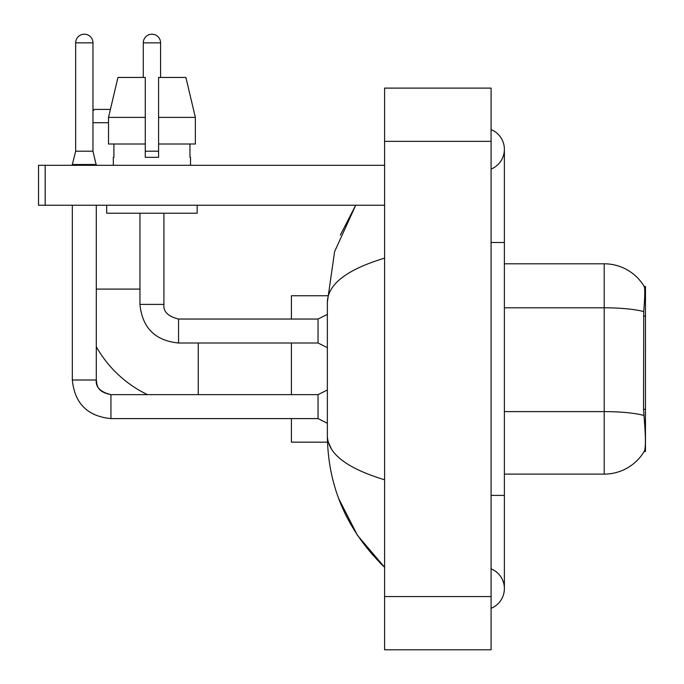 <?xml version="1.0" encoding="UTF-8"?>
<svg xmlns="http://www.w3.org/2000/svg" width="684" height="684" viewBox="0 0 684 684"><rect width="100%" height="100%" fill="white"/><g stroke="black" fill="none" stroke-linecap="round" stroke-linejoin="round"><path stroke-width="1.03" d="M645.474 409.297L643.541 409.297L644.396 420.865C645.739 437.538 645.739 447.61 644.396 451.081L644.166 451.474L645.474 451.474L645.474 286.434L644.268 286.596A46.589 46.589 0 0 0 604.211 263.802A46.589 46.589 0 0 1 644.166 286.434A46.589 46.589 0 0 0 604.211 263.802L504.382 263.802M644.396 451.081A46.589 46.589 0 0 1 604.211 474.106L504.382 474.106M643.541 409.297L643.738 311.605C644.884 297.13 645.063 288.793 644.268 286.596A46.589 46.589 0 0 0 604.211 263.802L604.211 307.8L504.382 307.8M195.35 144.008L195.35 117.392L185.894 77.454L195.35 117.392L195.35 144.008L158.585 144.008L158.585 77.454L185.894 77.454L195.35 117.392L158.585 117.392M92.964 110.868L94.426 109.406L110.398 109.406L117.964 77.454L108.517 117.392L117.964 77.454L145.273 77.454L145.273 157.32L158.585 157.32L158.585 144.008M147.47 394.642A117.126 117.126 0 0 1 96.29 346.745M108.517 122.71L92.964 122.71M291.418 343L291.418 394.642M291.418 418.599L291.418 442.163L327.474 442.163M327.474 295.744L291.418 295.744L291.418 319.043M92.964 151.198L75.659 151.198L75.659 42.853A8.653 8.653 0 0 1 84.312 34.2A8.653 8.653 0 0 1 92.964 42.853L92.964 151.198L96.29 165.306M327.362 423.259L318.043 418.599L318.043 394.642L327.362 389.983M72.333 205.234L72.333 380.005L96.29 380.005L96.29 205.234M72.333 165.306L72.333 164.511L96.29 164.511M143.281 77.454L143.281 42.853A8.653 8.653 0 0 1 151.933 34.2A8.653 8.653 0 0 1 160.578 42.853L160.578 77.454M327.362 347.66L318.043 343L318.043 319.043L327.362 314.383M139.946 213.22L139.946 304.397L163.912 304.397L163.912 213.22M145.273 151.198L158.585 151.198M45.178 205.234L38.526 205.234L38.526 165.306L45.178 165.306L45.178 205.234L384.596 205.234M384.596 165.306L45.178 165.306M113.33 157.32L113.912 157.32L113.33 157.32L113.33 165.306M190.528 157.32L189.955 157.32L190.528 157.32L190.528 165.306M189.955 144.008L189.955 157.32M158.585 157.32L145.273 157.32M113.912 157.32L113.912 144.008M106.678 205.234L106.678 213.22L197.18 213.22L197.18 205.234M145.273 144.008L108.517 144.008L108.517 117.392L145.273 117.392L145.273 144.008L145.273 117.392M491.078 495.404L504.382 495.404L504.382 149.334A21.298 21.298 0 0 1 491.078 169.076A21.298 21.298 0 0 0 491.078 129.592A21.298 21.298 0 0 1 504.382 149.334A21.298 21.298 0 0 0 491.078 129.592A21.298 21.298 0 0 1 504.382 149.334M491.078 608.315A21.298 21.298 0 0 0 491.078 568.832A21.298 21.298 0 0 1 491.078 608.315A21.298 21.298 0 0 0 504.382 588.573A21.298 21.298 0 0 1 491.078 608.315M384.596 258.142C346.942 269.487 327.867 284.159 327.362 302.131L327.362 435.776C327.781 453.689 346.865 468.352 384.596 479.766M384.596 649.8L491.078 649.8L491.078 88.108L384.596 88.108L384.596 649.8M327.362 302.131L334.596 251.635L355.723 205.234L340.316 235.125M338.708 498.619L357.484 535.358L384.596 567.275C347.002 530.784 327.927 486.957 327.362 435.776M331.355 448.815L328.303 442.163M645.474 316.128L643.541 316.128M604.211 474.106L604.211 307.8A46.589 8.088 180 0 1 643.738 311.605M643.875 415.462A46.589 8.088 180 0 0 604.211 411.614L504.382 411.614M96.29 289.093L139.946 289.093M198.249 394.642L198.249 343M318.043 418.599L110.936 418.599C87.518 416.282 74.65 403.423 72.333 380.005C74.65 403.423 87.518 416.282 110.936 418.599C87.518 416.282 74.65 403.423 72.333 380.005C74.65 403.423 87.518 416.282 110.936 418.599C87.518 416.282 74.65 403.423 72.333 380.005C74.65 403.423 87.518 416.282 110.936 418.599L110.936 394.668M75.659 42.853L92.964 42.853M318.043 343L178.55 343C155.131 340.683 142.263 327.816 139.946 304.397C142.263 327.816 155.131 340.683 178.55 343L178.55 319.06C167.982 316.376 163.1 311.502 163.912 304.397C163.1 311.502 167.982 316.376 178.55 319.043C167.982 316.376 163.1 311.502 163.912 304.397C163.1 311.502 167.982 316.376 178.55 319.043L318.043 319.043M143.281 42.853L160.578 42.853M491.078 242.504L504.382 242.504M384.596 596.559L491.078 596.559M384.596 141.349L491.078 141.349M96.29 380.005C95.486 387.101 100.368 391.983 110.936 394.642C100.368 391.983 95.486 387.101 96.29 380.005C97.102 384.647 96.247 391.727 110.936 394.642L318.043 394.642M75.659 151.198L72.333 164.511M504.382 495.404L504.382 588.573M384.596 567.275L379.962 562.804"/></g></svg>
